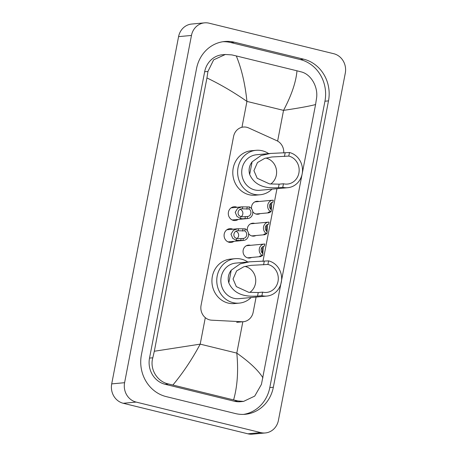 <?xml version="1.0" encoding="UTF-8"?>
<svg xmlns="http://www.w3.org/2000/svg" width="457" height="457" viewBox="0 0 457 457"><rect width="100%" height="100%" fill="white"/><g stroke="black" fill="none" stroke-linecap="round" stroke-linejoin="round"><path stroke-width="0.69" d="M251.641 257.445A6.489 5.952 -95.3 0 1 249.613 258.045A6.489 5.952 -95.3 0 1 247.797 257.908A6.489 5.952 -95.3 0 1 243.061 251.139A6.489 5.952 -95.3 0 1 248.414 245.118A6.489 5.952 -95.3 0 1 250.23 245.255A6.489 5.952 -95.3 0 1 250.51 245.329M247.363 230.688A6.489 5.952 -95.3 0 1 252.63 223.205A6.489 5.952 -95.3 0 1 254.452 223.342A6.489 5.952 -95.3 0 1 254.732 223.416M255.857 235.538A6.489 5.952 -95.3 0 1 253.835 236.132A6.489 5.952 -95.3 0 1 252.013 235.995A6.489 5.952 -95.3 0 1 248.499 233.527M251.584 208.775A6.489 5.952 -95.3 0 1 256.851 201.297A6.489 5.952 -95.3 0 1 258.673 201.428A6.489 5.952 -95.3 0 1 258.953 201.508M260.079 213.625A6.489 5.952 -95.3 0 1 258.056 214.224A6.489 5.952 -95.3 0 1 256.234 214.087A6.489 5.952 -95.3 0 1 252.721 211.62M233.961 241.336A6.906 6.335 -95.3 0 1 231.059 242.433A6.906 6.335 -95.3 0 1 229.123 242.284A6.906 6.335 -95.3 0 1 224.09 235.081A6.906 6.335 -95.3 0 1 229.78 228.677A6.906 6.335 -95.3 0 1 231.716 228.826A6.906 6.335 -95.3 0 1 232.836 229.22M238.183 219.429A6.906 6.335 -95.3 0 1 235.281 220.52A6.906 6.335 -95.3 0 1 233.344 220.377A6.906 6.335 -95.3 0 1 228.311 213.173A6.906 6.335 -95.3 0 1 233.995 206.77A6.906 6.335 -95.3 0 1 235.932 206.912A6.906 6.335 -95.3 0 1 237.052 207.307M283.74 153.021A12.173 11.162 84.7 0 0 276.753 140.659L248.665 127.943A12.173 11.162 84.7 0 0 246.803 127.297A12.173 11.162 84.7 0 0 243.387 127.04A12.173 11.162 84.7 0 0 233.578 136.483L201.063 305.35A12.173 11.162 84.7 0 0 211.648 320.18L241.879 321.739A12.173 11.162 84.7 0 0 243.358 321.711A12.173 11.162 84.7 0 0 253.167 312.268L256.091 297.073M262.964 261.387L276.965 188.707M265.346 432.95L252.458 434.15A16.229 14.881 -95.3 0 1 247.905 433.813L123.241 403.28A16.229 14.881 -95.3 0 1 111.708 383.891L178.578 36.64A16.229 14.881 -95.3 0 1 191.654 24.05L204.542 22.85A16.229 14.881 -95.3 0 1 209.095 23.187L333.759 53.72A16.229 14.881 -95.3 0 1 345.292 73.109L278.422 420.36A16.229 14.881 -95.3 0 1 265.346 432.95A16.229 14.881 -95.3 0 1 260.793 432.613L136.129 402.08A16.229 14.881 -95.3 0 1 124.595 382.692L191.466 35.44A16.229 14.881 -95.3 0 1 204.542 22.85M303.694 59.193L234.435 42.233A34.892 32.001 84.7 0 0 224.65 41.507A34.892 32.001 84.7 0 0 196.539 68.573L141.396 354.918A34.892 32.001 84.7 0 0 166.194 396.607L235.452 413.568A34.892 32.001 84.7 0 0 245.238 414.293A34.892 32.001 84.7 0 0 273.349 387.228L328.492 100.883A34.892 32.001 84.7 0 0 303.694 59.193L300.146 59.524L230.894 42.564A34.892 32.001 84.7 0 0 222.885 41.724M243.461 414.408A34.892 32.001 84.7 0 0 269.807 387.559L324.944 101.214A34.892 32.001 84.7 0 0 300.146 59.524M296.976 70.801L301.112 71.863C310.994 74.143 318.232 86.83 316.57 98.055L315.57 104.55C309.252 106.213 298.575 108.155 283.54 110.371C291.537 95.25 296.016 82.06 296.976 70.801L236.28 55.937C241.559 68.664 245.112 83.82 246.94 101.408C233.944 92.325 220.611 84.505 206.947 77.947L207.946 71.452L213.653 59.833L225.37 54.48L222.308 54.76A21.907 20.091 84.7 0 0 204.656 71.755L149.519 358.099A21.907 20.091 84.7 0 0 165.086 384.28L234.344 401.24A21.907 20.091 84.7 0 0 240.491 401.697L243.547 401.412L237.743 400.926L168.484 383.96C157.328 381.801 149.473 369.17 152.804 357.797L154.317 351.25L200.2 344.138C192.1 359.271 183 372.889 172.912 385M315.57 104.55L261.427 384.4L254.72 396.105L243.547 401.412M206.947 77.947L154.317 351.25M225.37 54.48L231.853 54.903L236.28 55.937M233.607 399.864C237.44 386.285 238.503 370.701 236.8 353.101C249.659 362.195 258.371 370.444 262.941 377.853M249.025 208.969L242.404 208.849C237.709 208.323 236.303 215.63 240.942 216.424L242.536 216.795L247.568 216.515A4.056 3.719 84.7 0 0 247.58 216.515A4.056 3.719 84.7 0 0 250.847 213.362A4.056 3.719 84.7 0 0 249.025 208.969L249.413 206.93L241.879 206.855L231.093 207.861M242.793 206.815L242.313 208.855M249.413 206.93A6.084 5.581 84.7 0 1 252.721 213.499A6.084 5.581 84.7 0 1 247.768 218.532A6.084 5.581 84.7 0 1 247.18 218.555L242.153 218.772L240.553 218.457L236.972 216.435L235.218 212.288L237.651 208.329L241.879 206.855M247.18 218.555L247.568 216.515M241.319 216.555A4.056 3.719 84.7 0 0 242.827 212.659A4.056 3.719 84.7 0 0 240.285 209.386M244.803 230.882L238.183 230.756C233.493 230.237 232.082 237.543 236.726 238.337L238.314 238.703L243.353 238.423A4.056 3.719 84.7 0 0 243.358 238.423A4.056 3.719 84.7 0 0 246.631 235.275A4.056 3.719 84.7 0 0 244.803 230.882L245.198 228.837L237.663 228.768L226.872 229.774M238.577 228.723L238.091 230.768M245.198 228.837A6.084 5.581 84.7 0 1 248.505 235.406A6.084 5.581 84.7 0 1 243.547 240.445A6.084 5.581 84.7 0 1 242.958 240.468L236.332 240.371L232.75 238.343L231.002 234.201L233.43 230.242L237.663 228.768M242.958 240.468L243.353 238.423M237.103 238.468A4.056 3.719 84.7 0 0 238.605 234.567A4.056 3.719 84.7 0 0 236.069 231.293M270.744 209.255L270.647 203.336M270.653 211.871L269.047 212.791L268.122 212.385M268.19 212.585L268.819 212.037L271.024 211.831A6.084 5.581 84.7 0 1 267.716 205.267A6.084 5.581 84.7 0 1 272.675 200.229L254.823 201.891M272.875 202.245A4.056 3.719 84.7 0 0 272.863 202.251L273.263 200.206A6.084 5.581 84.7 0 0 272.675 200.229M271.824 202.514L271.144 211.208M272.863 202.251A4.056 3.719 84.7 0 0 269.59 205.399A4.056 3.719 84.7 0 0 271.418 209.792L271.024 211.831M266.528 231.168L266.425 225.244M266.431 233.778L264.826 234.704L263.9 234.298M263.969 234.498L264.597 233.95L266.808 233.744A6.084 5.581 84.7 0 1 263.5 227.175A6.084 5.581 84.7 0 1 268.453 222.142L250.607 223.804M268.653 224.159A4.056 3.719 84.7 0 0 268.642 224.159L269.047 222.119A6.084 5.581 84.7 0 0 268.453 222.142M267.602 224.427L266.928 233.121M268.642 224.159A4.056 3.719 84.7 0 0 265.374 227.312A4.056 3.719 84.7 0 0 267.202 231.705L266.808 233.744M262.307 253.075L262.204 247.157M262.209 255.692L260.604 256.611L259.685 256.206M259.753 256.406L260.376 255.863L262.586 255.657A6.084 5.581 84.7 0 1 259.279 249.088A6.084 5.581 84.7 0 1 264.237 244.049L246.386 245.712M264.414 246.072L264.432 246.072A4.056 3.719 84.7 0 0 264.426 246.072L264.826 244.032A6.084 5.581 84.7 0 0 264.237 244.049M263.381 246.334L262.706 255.035M264.426 246.072A4.056 3.719 84.7 0 0 261.153 249.225A4.056 3.719 84.7 0 0 262.981 253.618L262.586 255.657M265.734 158.065A14.201 13.025 -95.3 0 1 266.248 158.179A14.201 13.025 -95.3 0 1 276.394 169.65A14.201 13.025 -95.3 0 1 270.653 184.062M289.487 152.518L288.801 156.077A14.201 13.025 -95.3 0 1 299.146 170.889A14.201 13.025 -95.3 0 1 287.447 184.062A14.201 13.025 -95.3 0 1 283.466 183.765L282.78 187.324L278.433 187.73C273.297 187.787 256.406 189.752 249.671 174.46C248.397 169.958 249.202 165.754 252.104 161.841L261.09 155.483L270.533 153.443L289.487 152.518A17.852 16.372 -95.3 0 1 302.494 171.141A17.852 16.372 -95.3 0 1 287.79 187.696A17.852 16.372 -95.3 0 1 282.78 187.324M288.801 156.077L271.864 156.985L264.734 158.362L257.474 162.543L253.926 170.65L257.194 178.247L269.544 183.914L279.118 184.171L283.466 183.765M270.533 153.443L256.446 154.757A17.852 16.372 84.7 0 0 241.742 171.312A17.852 16.372 84.7 0 0 254.755 189.935A17.852 16.372 84.7 0 0 259.759 190.306L287.79 187.696M271.984 189.169A22.313 20.462 -95.3 0 1 260.17 194.751A22.313 20.462 -95.3 0 1 253.915 194.282A22.313 20.462 -95.3 0 1 237.651 171.009A22.313 20.462 -95.3 0 1 256.034 150.313A22.313 20.462 -95.3 0 1 262.295 150.776A22.313 20.462 -95.3 0 1 268.676 153.615M260.17 194.751L255.337 195.202A22.313 20.462 -95.3 0 1 249.082 194.733A22.313 20.462 -95.3 0 1 232.819 171.455A22.313 20.462 -95.3 0 1 251.201 150.764L256.034 150.313M244.866 266.431A14.201 13.025 -95.3 0 1 245.38 266.545A14.201 13.025 -95.3 0 1 255.526 278.016A14.201 13.025 -95.3 0 1 249.785 292.429M268.613 260.884L267.928 264.449A14.201 13.025 -95.3 0 1 278.279 279.261A14.201 13.025 -95.3 0 1 266.58 292.429A14.201 13.025 -95.3 0 1 262.598 292.132L261.912 295.69L257.559 296.096C252.43 296.159 235.538 298.124 228.803 282.832C227.529 278.324 228.334 274.12 231.236 270.207L240.222 263.849L249.665 261.81L268.613 260.884A17.852 16.372 -95.3 0 1 281.626 279.507A17.852 16.372 -95.3 0 1 266.922 296.062A17.852 16.372 -95.3 0 1 261.912 295.69M267.928 264.449L250.996 265.357L243.867 266.734L236.606 270.91L233.059 279.016L236.326 286.619L248.677 292.286L258.245 292.537L262.598 292.132M249.665 261.81L235.578 263.123A17.852 16.372 84.7 0 0 220.874 279.678A17.852 16.372 84.7 0 0 233.887 298.301A17.852 16.372 84.7 0 0 238.891 298.672L266.922 296.062M251.116 297.536A22.313 20.462 -95.3 0 1 239.302 303.117A22.313 20.462 -95.3 0 1 233.047 302.654A22.313 20.462 -95.3 0 1 216.784 279.376A22.313 20.462 -95.3 0 1 235.166 258.679A22.313 20.462 -95.3 0 1 241.422 259.148A22.313 20.462 -95.3 0 1 247.808 261.987M239.302 303.117L234.47 303.568A22.313 20.462 -95.3 0 1 228.214 303.1A22.313 20.462 -95.3 0 1 211.951 279.827A22.313 20.462 -95.3 0 1 230.334 259.13L235.166 258.679M277.622 141.104L283.54 110.371L246.94 101.408L241.959 127.275M242.833 321.757L236.8 353.101L200.2 344.138L205.302 317.644M124.595 382.692L111.708 383.891M136.129 402.08L123.241 403.28M260.793 432.613L247.905 433.813M191.466 35.44L178.578 36.64M230.894 42.564L234.435 42.233M324.944 101.214L328.492 100.883M269.807 387.559L273.349 387.228M234.344 401.24L237.743 400.926M165.086 384.28L168.484 383.96M149.519 358.099L152.804 357.797M204.656 71.755L207.946 71.452M240.553 218.457L240.942 216.424M246.814 209.175L247.208 207.135M244.969 218.76L245.363 216.721M236.332 240.371L236.726 238.337M242.593 231.088L242.987 229.043M240.748 240.673L241.142 238.628M268.813 212.037L268.67 212.785M264.597 233.95L264.454 234.698M260.376 255.863L260.233 256.606M252.104 161.841L249.671 174.46M279.118 184.171L278.433 187.73M285.134 152.924L284.448 156.483M231.236 270.207L228.803 282.832M258.245 292.537L257.559 296.096M264.266 261.29L263.58 264.849M241.982 127.172L243.387 127.04M236.692 322.328L243.358 321.711M247.768 218.532L232.225 219.983M244.906 216.761L245.329 216.721M243.547 240.445L228.003 241.89M240.69 238.674L241.107 238.634M269.047 212.791L255.954 214.013M264.826 234.704L251.733 235.921M260.604 256.611L247.517 257.834"/></g></svg>
